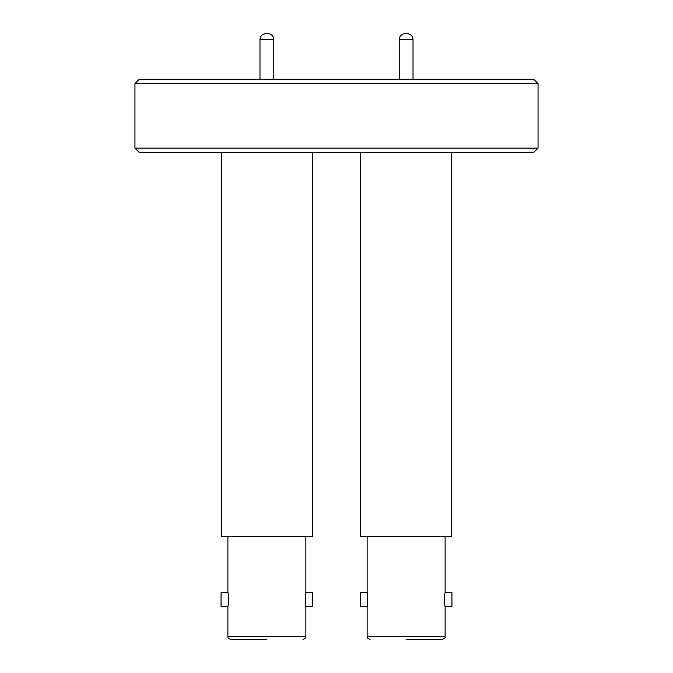 <?xml version="1.0" encoding="UTF-8"?>
<svg xmlns="http://www.w3.org/2000/svg" width="673" height="673" viewBox="0 0 673 673"><rect width="100%" height="100%" fill="white"/><g stroke="black" fill="none" stroke-linecap="round" stroke-linejoin="round"><path stroke-width="1.01" d="M406.871 33.65L407.157 33.65C410.707 34.003 412.667 35.955 413.02 39.514L399.24 39.514C399.594 35.955 401.545 34.003 405.104 33.65L406.871 33.65M267.61 33.65L267.896 33.65C271.455 34.003 273.406 35.955 273.76 39.514L259.98 39.514C260.333 35.955 262.293 34.003 265.843 33.65L267.61 33.65M266.87 639.35L230.738 639.35L266.87 639.35M406.13 639.35L442.262 639.35L406.13 639.35M399.24 79.237L399.24 39.514M413.02 79.237L413.02 39.514M259.98 79.237L259.98 39.514M273.76 79.237L273.76 39.514M134.945 83.637L139.336 79.237L533.664 79.237L538.055 83.637L538.055 148.136L533.664 152.535L139.336 152.535L134.945 148.136L134.945 83.637L538.055 83.637M305.248 599.441L305.34 602.142M305.862 606.365C305.197 606.794 305.197 592.173 305.862 592.585L312.676 592.585L312.676 606.365L305.862 606.365L305.862 636.49C306.013 637.878 305.062 638.837 303.001 639.35M228.492 599.517L228.399 596.816M227.878 606.365L221.064 606.365L221.064 592.585L227.878 592.585C228.542 592.164 228.542 606.785 227.878 606.365L227.878 636.49L305.862 636.49M221.425 152.535L221.425 536.743L312.314 536.743L312.314 152.535M444.508 599.441L444.601 602.142M445.122 606.365C444.458 606.794 444.458 592.173 445.122 592.585L451.936 592.585L451.936 606.365L445.122 606.365L445.122 636.49C445.518 637.617 444.567 638.568 442.262 639.35M367.752 599.517L367.66 596.816M367.138 606.365L360.324 606.365L360.324 592.585L367.138 592.585C367.803 592.164 367.803 606.785 367.138 606.365L367.138 636.49L445.122 636.49M360.686 152.535L360.686 536.743L451.575 536.743L451.575 152.535M134.945 148.136L538.055 148.136M227.878 636.49C227.726 637.878 228.677 638.837 230.738 639.35M367.138 636.49C366.735 637.617 367.694 638.568 369.999 639.35M305.862 536.743L305.862 592.585M445.122 536.743L445.122 592.585M367.138 536.743L367.138 592.585M227.878 536.743L227.878 592.585"/></g></svg>
